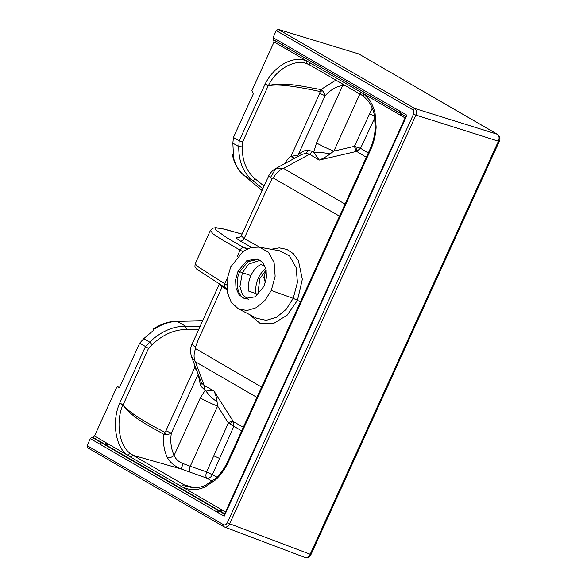 <?xml version="1.0" encoding="UTF-8"?>
<svg xmlns="http://www.w3.org/2000/svg" width="587" height="587" viewBox="0 0 587 587"><rect width="100%" height="100%" fill="white"/><g stroke="black" fill="none" stroke-linecap="round" stroke-linejoin="round"><path stroke-width="0.88" d="M266.256 270.313L264.678 274.188L264.245 277.93L264.612 279.566L265.882 280.762M265.397 282.567L263.776 277.438L266.131 269.961M265.845 268.494A20.618 14.638 -71.3 0 0 258.324 278.106A20.618 14.638 -71.3 0 0 256.071 293.581L256.563 295.877M266.182 269.917L259.814 278.612L257.722 294.931M264.935 265.94L260.753 264.524A20.618 14.638 -71.3 0 0 250.906 275.597A20.618 14.638 -71.3 0 0 248.653 291.071L256.035 293.573M248.572 299.656L242.468 294.601L239.922 286.507L242.394 272.72L248.712 264.069L260.386 260.232M216.941 477.136L206.668 471.897L228.321 422.97L241.668 430.887M256.93 397.399L195.368 361.731L204.188 385.476L213.954 390.979L233.259 421.429C231.872 421.077 230.221 421.591 228.321 422.97L217.638 406.123L190.232 466.276L206.668 471.897C205.582 474.846 205.655 476.945 206.881 478.178C209.302 478.449 211.151 477.238 212.443 474.531L233.773 426.47L233.443 421.693L243.326 427.255M229.774 423.733L233.259 421.429M122.8 404.861L119.638 403.269L122.969 404.458L122.844 405.03L123.211 404.678C126.953 410.753 140.829 419.947 164.837 432.252L163.802 434.329C149.047 425.553 133.366 418.861 122.844 405.03C115.478 421.943 119.205 446.01 130.329 453.413L133.058 455.277L181.097 468.962L206.881 478.178L212.193 481.267M194.18 487.68L183.914 484.752L186.893 486.197C185.808 486.043 184.942 486.667 184.318 488.076L190.878 489.617C195.522 490.006 200.226 489.118 204.995 486.961L215.253 480.1C220.727 475.11 225.173 468.91 228.585 461.485C227.734 460.971 227.756 460.846 228.644 461.118M183.188 463.649C178.727 461.969 175.718 459.195 174.148 455.314C171.969 457.258 169.709 458.007 167.368 457.544C170.025 462.475 174.603 466.283 181.097 468.962L183.188 463.649L190.232 466.276C189.161 469.233 189.234 471.324 190.437 472.557M198.296 375.012L200.659 386.041L201.524 382.995L204.188 385.476L204.063 389.284L205.355 390.01L200.292 397.949C205.384 400.833 211.166 403.562 217.638 406.123L217.058 401.743C212.002 398.368 208.099 394.457 205.355 390.01L213.954 390.979C215.862 395.088 216.897 398.676 217.058 401.743M130.329 453.413L127.401 455.086L130.365 456.935L225.995 512.224M201.524 382.995L191.56 356.881L195.368 361.731C193.578 357.96 193.659 353.594 195.596 348.634L195.427 347.313L197.988 340.46L222.202 286.698L226.861 289.626M261.619 387.119L195.596 348.634M200.659 386.041L204.063 389.284M200.292 397.949L174.148 455.314C171.074 449.004 170.127 441.629 171.323 433.199L198.09 374.462M145.481 346.528L139.691 343.168L143.742 338.67L149.67 342.104L145.481 346.528L119.638 403.269C111.589 421.312 115.507 447.221 127.401 455.086L107.971 443.831L106.313 445.129L104.853 444.278L106.511 442.98L107.971 443.831M167.368 457.544C164.059 450.706 162.87 442.965 163.802 434.329L165.791 434.446C168.447 434.314 170.296 433.896 171.323 433.199L165.938 430.719L164.837 432.252L165.791 434.446M364.322 96.862C363.404 96.341 363.258 95.402 363.889 94.045L368.819 99.166C371.798 103.195 373.897 108.023 375.115 113.658L376.142 127.056C375.739 134.973 373.853 142.663 370.485 150.118L228.585 461.485M405.558 118.2L360.888 92.181C360.433 93.546 360.653 94.478 361.548 94.969L364.006 96.679L368.467 101.316C371.204 105.007 373.156 109.498 374.308 114.788L375.276 127.518C374.888 135.098 373.083 142.472 369.847 149.619L227.947 460.993C224.674 468.103 220.441 474.025 215.246 478.75L205.648 485.17C201.26 487.151 196.99 487.958 192.852 487.606L188.941 486.887L192.631 487.599M374.829 117.686L360.543 148.298L368.298 153.038M366.354 157.294L356.625 151.395L319.167 160.112L309.547 154.286L283.484 168.381L345.031 204.078M273.337 178.052L272.28 178.668L268.655 176.056C269.536 173.539 273.248 169.665 275.787 168.484L283.484 168.381C279.207 170.069 275.824 173.297 273.337 178.052L339.513 216.192M271.143 249.27L279.258 247.875L286.867 249.409L293.383 253.694L298.387 260.489L302.334 279.309L297.462 300.302L300.427 301.96M272.28 178.668L268.824 185.037L244.148 238.549L259.828 247.244M249.182 314.368L259.865 323.195L273.513 323.525L287.131 315.212L297.462 300.302L293.214 298.365L297.426 282.428L296.112 267.562L289.582 255.983L279.647 250.796M195.427 347.313L191.971 344.32C190.261 347.636 190.122 351.818 191.56 356.881L191.56 356.881M195.574 367.689L194.561 367.91L194.605 365.07M196.366 369.832L194.561 367.91L165.938 430.719M139.691 343.168L119.704 387.016L118.897 387.574M119.051 387.581L117.473 386.811L119.587 387.229M119.565 387.251L117.62 386.862L116.674 387.369L94.5 436.016L92.849 437.315L104.853 444.278L103.994 444.278L105.462 445.129L106.313 445.129L219.164 510.536L220.829 509.237M145.495 346.528L148.489 348.458L123.211 404.678M148.489 348.458L152.158 344.62C162.878 334.568 174.324 329.527 186.497 329.505L198.538 329.718M286.074 48.948L285.891 47.026L287.351 47.87L287.542 49.8L274.07 41.993L251.896 90.64L253.415 93.619L233.428 137.475L239.225 140.836L265.089 84.102C274.511 65.473 293.177 55.207 306.972 61.055L360.888 92.181M405.756 116.505L401.677 114.135L401.868 116.057M222.297 510.088L220.646 511.387L224.718 513.742M310.031 62.706C309.576 64.071 309.797 65.003 310.692 65.495L307.757 64.078C295.943 58.179 276.426 68.782 268.516 85.379C286.94 81.901 303.442 86.744 320.942 89.517L320.12 91.521C293.17 85.658 275.971 83.765 268.508 85.849L268.516 85.379L265.089 84.102L268.164 85.856L242.644 141.856L239.225 140.836L238.777 146.581C238.586 161.08 243.062 172.248 252.212 180.077L262.785 188.735M310.692 65.495L307.757 64.078C306.81 63.543 306.546 62.53 306.972 61.055L287.542 49.8M356.302 151.446L354.394 146.332L372.275 108.155M355.979 146.816L356.625 151.395L360.543 148.298L354.394 146.332L333.849 151.123L330.004 153.897C327.451 156.083 323.841 158.16 319.167 160.112L313.722 152.209L312.453 151.446L309.547 154.286L306.231 153.236L308.146 150.184L312.453 151.446M306.231 153.236L301.696 154.469L275.787 168.484L271.055 176.526M251.61 247.384L240.178 240.978C241.815 241.22 243.135 240.406 244.148 238.549L241.294 235.827L268.655 176.056M238.234 308.733L256.893 318.337L266.234 320.333L276.558 317.259L286.221 309.327L293.214 298.365L271.282 290.47L275.149 276.264L274.107 262.558L268.362 252.131L259.087 247.112L251.192 247.487L243.267 251.243L230.706 266.953L227.044 279.471L227.191 291.864L231.131 302.166L238.234 308.733L246.936 310.552L256.226 307.735L264.752 300.705L271.282 290.47M222.495 285.876L222.202 286.698L219.112 284.49L191.971 344.32M195.977 368.783L195.508 368.775M274.07 41.993L273.065 37.634L276.264 30.605L278.223 29.35L358.708 53.916L497.607 134.379C500.007 136.646 500.564 138.987 499.273 141.394L311.051 554.392C310.464 556.344 307.72 558.347 304.961 557.445L224.403 526.979M221.754 509.773L220.103 511.072L218.32 510.536L216.654 511.835L90.325 438.621L87.118 445.643L87.426 447.654L223.896 526.752M90.325 438.621L91.99 437.322L92.849 437.315M143.742 338.67L153.302 330.547L153.537 329.564C161.469 324.303 169.394 321.573 177.311 321.368L202.581 320.832M186.497 329.505L185.624 326.181L200.028 326.438M153.002 329.182L153.537 329.564L153.002 329.182C160.816 324.075 168.689 321.405 176.621 321.162L185.624 326.181C172.886 326.233 160.904 331.538 149.67 342.104L152.158 344.62M400.4 115.206L400.209 113.276L406.028 116.512L406.938 115.228L224.197 516.208L224.755 514.271L105.462 445.129M344.716 85.232L342.647 85.577L342.647 84.029M359.875 94.015L333.849 151.123C327.377 148.555 321.595 145.833 316.503 142.949L342.647 85.577C336.322 86.392 330.466 89.796 325.095 95.784C325.029 94.36 324.141 92.665 322.446 90.699L320.942 89.517L335.874 80.103M297.829 156.56L298.02 155.195C301.263 151.864 304.638 150.191 308.146 150.184M284.666 163.861C285.73 161.542 287.872 158.96 291.086 156.113L293.419 158.952M330.004 153.897C323.98 152.657 318.55 152.099 313.722 152.209L316.503 142.949M246.789 249.145L243.921 247.611L248.066 248.558M239.98 237.449C235.394 236.847 235.46 238.021 240.178 240.978M226.626 284.93L197.724 266.527L195.185 263.834L210.41 230.42L212.956 233.839L221.431 239.364L240.112 250.128C241.052 248.272 242.321 247.435 243.921 247.611L227.257 238.028L215.246 229.532L216.221 227.947L222.135 228.614L242.064 234.14M102.336 442.811L101.412 442.781L91.99 437.322M358.708 53.916L497.321 134.262L414.649 108.426L278.223 29.35M87.118 445.643L223.662 524.778C225.1 525.284 226.325 524.595 227.33 522.723L413.461 114.311C414.224 112.3 414.004 110.774 412.8 109.74L414.649 108.426C416.565 109.916 416.939 112.227 415.779 115.368L229.656 523.78L310.193 554.238C308.608 557.144 306.722 558.149 304.55 557.254M273.256 39.564L282.685 45.03L282.486 43.1L399.395 110.855L399.586 112.785L400.209 113.276L286.735 47.371L401.053 113.636M286.735 47.371L273.88 40.07M232.452 154.873C234.154 163.399 237.896 170.142 243.664 175.102L243.891 175.256C238.263 170.45 234.617 163.795 232.958 155.291L232.606 154.851M233.259 155.394L232.467 154.814L233.457 155.049L232.518 154.807M264.003 186.064L255.162 178.83C254.171 180.026 253.188 180.444 252.212 180.077L243.891 175.256L261.993 190.482L243.818 175.212M243.334 251.852L240.112 250.135L236.972 257.018M195.185 263.834C194.524 268.773 195.317 266.674 196.792 269.22L225.569 287.872C224.278 287.028 224.014 285.664 224.777 283.778L227.191 278.487M227.33 522.723L229.656 523.78C228.064 526.678 226.178 527.684 223.992 526.788L223.662 524.778M233.428 137.475L232.848 143.147L238.777 146.581L242.277 146.875L242.644 141.856M233.435 154.711L233.039 155.342L233.435 154.711L232.848 143.147M294.623 158.299L292.421 156.12L298.02 155.195L325.095 95.784L319.71 93.304L320.12 91.521L322.446 90.699M268.508 85.849L268.354 85.475M255.162 178.83C246.415 171.345 242.115 160.699 242.277 146.875M319.71 93.304L291.086 156.113L292.421 156.12M264.011 286.258L255.176 296.831L244.309 298.563L239.07 294.791L235.989 288.122L235.622 279.757L238.036 271.201L246.87 260.621L257.737 258.896L262.976 262.668L266.058 269.338L266.425 277.702L264.011 286.258M497.607 134.379L497.321 134.262C499.221 135.744 499.596 138.055 498.429 141.203L413.461 114.311M245.19 298.82L244.082 298.255C237.302 295.349 234.932 280.821 239.775 271.788L247.956 261.641L258.588 259.227M498.598 140.88C499.522 141.445 499.471 141.548 498.429 141.203L310.193 554.238C311.249 554.561 311.315 554.429 310.391 553.864M244.082 298.255L245.212 298.82M259.814 278.612L258.324 278.106M239.745 271.774L250.906 275.597M219.56 458.425L213.778 455.776M181.229 486.41L183.914 484.752L133.058 455.277L130.365 456.935M186.893 486.197L188.941 486.887M370.544 149.744C369.656 149.472 369.634 149.597 370.485 150.118M94.5 436.016L106.511 442.98M221.372 509.553L219.714 510.851M369.627 113.797L374.572 116.131M220.103 511.072L220.646 511.387L219.787 511.387M400.752 113.599L400.943 115.522M401.325 115.749L401.141 113.827M99.753 444.08L101.412 442.781L103.994 444.278M276.264 30.605L412.8 109.74M273.065 37.634L282.486 43.1M406.938 115.228L399.395 110.855M224.197 516.208L216.654 511.835M217.799 512.502L219.465 511.204M285.267 46.527L283.367 45.566M400.73 113.445L400.532 111.515M238.036 271.201L239.775 271.788M498.165 141.805C499.082 142.362 499.023 142.472 497.989 142.135M310.611 553.299C311.653 553.614 311.719 553.497 310.802 552.932M310.523 65.414L361.379 94.889M259.087 247.112L279.735 250.81M239.225 237.552L241.294 235.827M219.34 283.829L219.112 284.49M202.662 320.641L176.885 321.199M405.955 116.065L224.293 514.674M226.765 288.635L225.371 287.762M210.41 230.42L212.619 228.226L215.855 227.639L225.415 229.385L242.071 234.11"/></g></svg>
